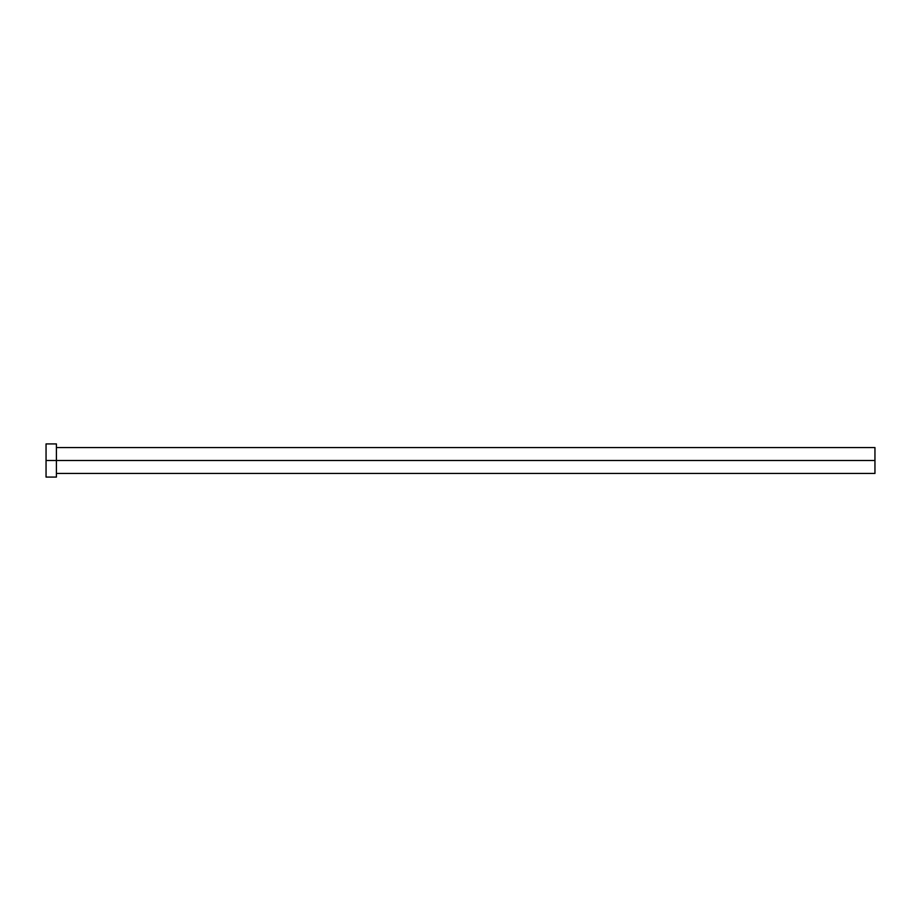 <?xml version="1.0" encoding="UTF-8"?>
<svg xmlns="http://www.w3.org/2000/svg" width="921" height="921" viewBox="0 0 921 921"><rect width="100%" height="100%" fill="white"/><g stroke="black" fill="none" stroke-linecap="round" stroke-linejoin="round"><path stroke-width="1.38" d="M56.411 444.636L56.411 460.5L874.95 460.5L874.95 473.452L874.95 460.5L46.05 460.5L46.05 477.078L56.411 477.078L56.411 443.922L46.05 443.922L46.05 460.5L56.411 460.5L56.411 477.078M46.05 444.636L46.05 477.078M874.95 460.5L874.95 447.548L874.95 460.5M56.411 473.452L874.95 473.452M56.411 447.548L874.95 447.548"/></g></svg>
